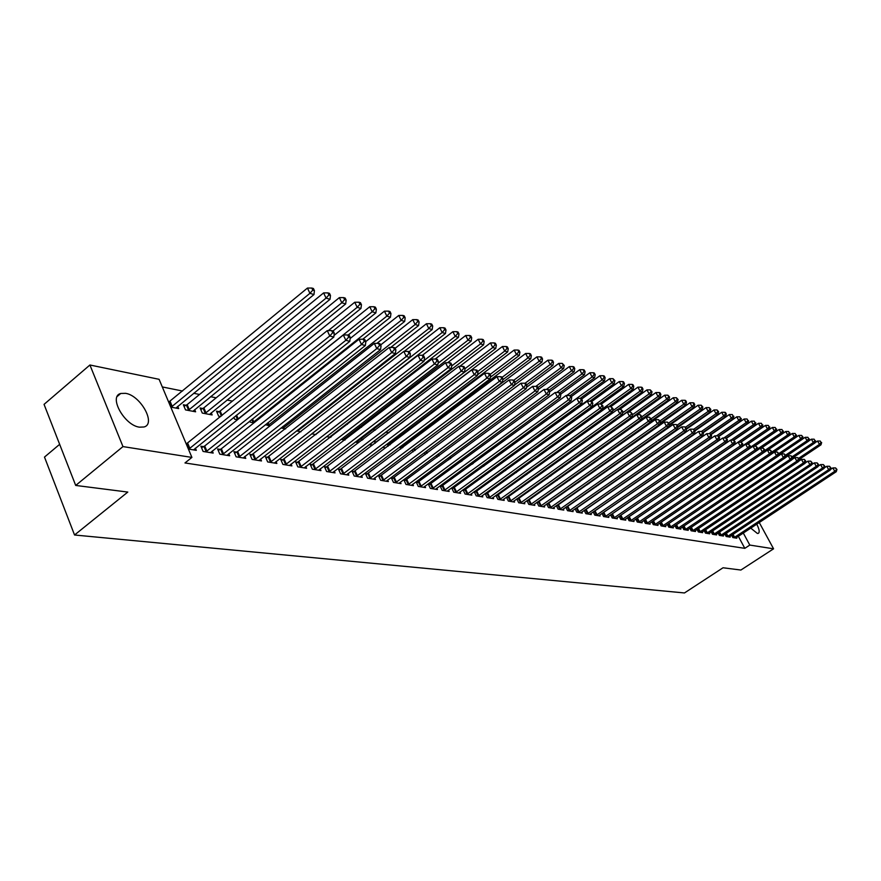 <?xml version="1.0" encoding="UTF-8"?>
<svg xmlns="http://www.w3.org/2000/svg" width="881" height="881" viewBox="0 0 881 881"><rect width="100%" height="100%" fill="white"/><g stroke="black" fill="none" stroke-linecap="round" stroke-linejoin="round"><path stroke-width="1.32" d="M756.724 524.129C759.367 529.261 759.874 532.344 758.266 533.379L757.352 533.434L750.711 528.093M139.473 427.175C124.364 425.413 108.275 396.307 120.763 393.466L125.576 393.333C140.663 395.481 156.344 423.926 144.044 426.977L139.473 427.175M571.758 469.749L570.767 469.551M562.144 467.811L561.296 467.635M413.696 437.78L412.275 437.494M401.45 435.302L399.104 434.84M388.95 432.78L385.768 432.142M375.449 430.049L372.85 429.521M361.573 427.241L359.646 426.856M347.389 424.378L346.178 424.124M232.397 401.119L227.023 400.029M216.164 397.838L210.537 396.692M199.558 394.479L193.666 393.278M182.543 391.032L162.302 386.935M59.644 444.332L44.491 457.074L74.544 534.998L684.471 592.957L723.037 567.771L740.888 570.04L773.573 548.808L749.797 545.075L743.278 532.994M74.544 534.998L127.8 492.072L75.7 485.442L44.05 404.368L89.917 364.998L159.098 379.315L191.904 457.415L122.966 446.59L89.917 364.998M724.876 534.117L726.142 536.485L730.173 537.135L729.787 536.419M711.165 531.805L712.465 534.26L716.616 534.932L716.22 534.194M697.025 529.426L698.369 531.959L702.642 532.664L702.234 531.893M682.434 526.97L683.81 529.602L688.226 530.318L687.808 529.525M667.369 524.426L668.8 527.157L673.359 527.895L672.93 527.08M651.83 521.805L653.295 524.635L657.997 525.406L657.556 524.547M635.763 519.096L637.282 522.037L642.139 522.818L641.687 521.937M619.156 516.288L620.72 519.338L625.752 520.153L625.279 519.239M587.065 484.076L587.374 484.682M601.987 513.381L603.595 516.552L608.793 517.4L608.308 516.453M660.023 422.979L685.847 404.764L683.766 404.148L681.663 400.282L568.818 479.793L569.148 480.563M584.213 510.374L585.876 513.678L591.261 514.548L590.755 513.557M584.819 509.945L585.38 510.033M549.986 475.707L550.262 476.269M550.262 475.509L551.11 475.663M556.913 479.385L557.321 480.189M555.922 480.101L557.133 480.321M565.8 507.247L567.529 510.694L573.102 511.597L572.584 510.573M566.34 506.872L567.067 506.993M535.67 476.258L537.102 476.533M546.738 504.009L548.522 507.599L554.292 508.546L553.764 507.467M547.178 503.701L548.092 503.844M514.647 472.271L516.299 472.59M526.959 500.65L528.809 504.395L534.8 505.375L534.249 504.251M527.323 500.397L528.424 500.584M492.787 468.13L494.682 468.494M506.454 497.159L508.37 501.069L514.581 502.082L514.008 500.915M506.707 496.972L508.018 497.192M470.575 463.439L472.194 464.232M485.156 493.525L487.138 497.622L493.591 498.668L492.997 497.446M485.299 493.426L486.841 493.679M447.9 458.208L448.803 459.794M463.032 489.748L465.091 494.043L471.798 495.133L471.181 493.845M463.065 489.726L464.838 490.023M424.312 452.713L425.204 454.607M441.965 486.224L440.071 485.916L442.163 490.31L449.134 491.444L448.495 490.1M399.754 446.942L400.756 449.068M400.227 446.579L401.494 446.821M418.167 482.281L416.195 481.951L418.299 486.433L425.556 487.611L424.895 486.202M376.583 442.02L374.524 441.623L375.284 443.242M383.72 446.491L384.215 447.548L382.695 447.262M393.389 478.163L391.34 477.821L393.466 482.392L401.02 483.625L400.337 482.149M357.763 441.062L358.512 442.68L355.241 442.064M367.575 473.879L365.439 473.526L367.575 478.185L375.449 479.462L374.744 477.909M330.948 435.897L331.344 436.767M326.554 436.624L330.551 437.383M340.65 469.408L338.414 469.033L340.573 473.791L348.788 475.134L348.05 473.493M296.534 430.93L300.95 431.767M312.535 464.739L310.2 464.353L312.37 469.21L320.959 470.608L320.188 468.879M265.412 424.708L269.971 425.897M283.164 459.86L280.731 459.464L282.911 464.419L291.886 465.884L291.082 464.067M233.828 417.33L234.643 419.202L237.496 419.741M252.44 454.761L249.896 454.343L252.087 459.408L261.481 460.939L260.644 459.012M202.784 408.498L200.108 407.98L202.278 413.068L212.145 414.94L211.231 412.815M220.272 449.42L217.607 448.98L219.821 454.167L229.655 455.763L228.785 453.726M177.753 406.35L178.7 408.597L170.76 407.099M188.391 449.057L196.298 450.334L195.395 448.176M191.904 457.415L184.977 462.954L744.819 548.345L738.322 536.265M203.621 446.656L200.879 446.204L203.104 451.446L213.18 453.087L212.288 450.984M186.078 405.282L183.336 404.753L185.517 409.885L195.615 411.801L194.69 409.621M236.549 452.129L233.939 451.689L236.141 456.821L245.755 458.373L244.896 456.402M219.094 411.647L216.484 411.141L218.642 416.173L220.668 416.548M267.978 457.338L265.489 456.931L267.681 461.941L276.854 463.439L276.039 461.567M249.808 421.074L250.281 422.164L253.926 422.858M298.009 462.327L295.631 461.93L297.811 466.842L306.588 468.274L305.795 466.501M280.984 427.99L285.642 428.871M326.741 467.095L324.461 466.721L326.631 471.522L335.022 472.888L334.273 471.214M311.709 433.815L315.916 434.608M354.25 471.665L352.07 471.302L354.217 476.015L362.267 477.326L361.54 475.729M344.493 438.507L345.132 439.883M341.057 439.377L344.856 440.093M380.614 476.048L378.522 475.696L380.658 480.31L388.367 481.566L387.673 480.057M363.181 439.432L361.639 439.134L362.146 440.225M370.758 443.561L371.496 445.136L369.117 444.696M405.91 480.244L403.894 479.914L406.009 484.429L413.42 485.64L412.737 484.198M389.171 444.442L387.144 444.057L388.147 446.193M430.181 484.275L428.254 483.955L430.346 488.393L437.461 489.55L436.811 488.173M515.022 382.211L541.936 362.113L539.161 361.287L536.892 356.86L412.165 449.883L413.101 451.865M453.506 488.14L451.656 487.843L453.737 492.193L460.576 493.305L459.948 491.994M436.216 455.499L437.064 457.272M474.198 491.664L476.225 495.849L482.799 496.917L482.193 495.662M474.286 491.598L475.938 491.873M459.342 460.851L460.62 462.029M495.904 495.364L497.853 499.362L504.185 500.397L503.602 499.197M496.102 495.221L497.523 495.452M481.588 465.95L483.548 466.379M516.806 498.921L518.689 502.754L524.79 503.745L524.217 502.599M517.114 498.701L518.314 498.899M503.822 470.223L505.595 470.553M536.936 502.346L538.754 506.013L544.634 506.971L544.095 505.87M537.344 502.06L538.346 502.225M525.263 474.286L526.794 474.573M556.351 505.639L558.114 509.163L563.785 510.088L563.256 509.031M556.847 505.298L557.662 505.441M547.464 477.491L547.751 478.064M545.89 478.196L547.211 478.449M575.084 508.822L576.791 512.202L582.264 513.083L581.757 512.081M575.656 508.425L576.295 508.535M559.38 477.634L559.787 478.438M559.798 477.348L560.668 477.513M566.34 481.544L566.637 482.127L565.756 481.962M593.177 511.883L594.818 515.132L600.104 515.991L599.609 515.022M578.002 481.973L578.332 482.645M610.643 514.845L612.229 517.962L617.35 518.788L616.865 517.863M595.974 486.125L596.25 486.675M627.525 517.698L629.067 520.693L634.012 521.497L633.549 520.605M643.857 520.462L645.355 523.347L650.134 524.118L649.682 523.259M659.66 523.127L661.113 525.902L665.739 526.662L665.309 525.825M674.967 525.704L676.366 528.391L680.848 529.118L680.429 528.314M689.779 528.204L691.145 530.791L695.494 531.496L695.076 530.725M704.15 530.626L705.472 533.115L709.679 533.809L709.282 533.06M718.07 532.972L719.359 535.373L723.444 536.044L723.059 535.318M731.582 535.241L732.838 537.564L736.791 538.214L736.417 537.509M759.235 522.477L773.573 548.808M75.7 485.442L122.966 446.59M744.819 548.345L749.797 545.075M188.787 449.112L329.769 335.991L333.822 337.082L193.534 449.894M186.265 443.98L327.269 330.617L329.769 335.991L332.666 332.754L334.284 333.194L333.282 331.047L331.663 330.606L332.666 332.754M331.663 330.606L327.269 330.617M333.822 337.082L334.284 333.194M175.925 408.068L313.988 294.54L309.914 293.329L307.458 288.054L168.678 402.143M312.788 290.146L314.418 290.631L313.438 288.528L311.808 288.043L312.788 290.146L309.914 293.329L171.156 407.165M314.418 290.631L313.988 294.54M307.458 288.054L311.808 288.043M205.835 451.887L345.837 340.297L349.79 341.354L210.471 452.647M201.54 447.746L204.722 445.984L343.337 334.978L345.837 340.297L348.678 337.093L350.264 337.522L349.261 335.397L347.687 334.967L348.678 337.093M347.687 334.967L343.337 334.978M349.79 341.354L350.264 337.522M222.486 454.596L361.496 344.493L365.351 345.528L227.012 455.334M218.246 450.488L221.362 448.759L359.019 339.24L361.496 344.493L364.305 341.332L365.846 341.751L364.855 339.648L363.313 339.229L364.305 341.332M363.313 339.229L359.019 339.24M365.351 345.528L365.846 341.751M192.906 411.295L330.034 299.298L326.058 298.119L323.613 292.899L187.168 404.61L184.019 406.361M328.888 294.97L330.474 295.443L329.494 293.362L327.908 292.888L328.888 294.97L326.058 298.119L188.248 410.414M330.474 295.443L330.034 299.298M323.613 292.899L327.908 292.888M209.491 414.433L345.682 303.934L341.806 302.789L339.372 297.624L203.863 407.837L200.769 409.555M344.592 299.672L346.145 300.135L345.176 298.075L343.623 297.613L344.592 299.672L341.806 302.789L204.954 413.574M346.145 300.135L345.682 303.934M339.372 297.624L343.623 297.613M238.751 457.239L376.782 348.59L380.548 349.603L243.178 457.955M234.566 453.164L237.628 451.468L374.315 343.392L376.782 348.59L379.546 345.462L381.055 345.87L380.063 343.788L378.555 343.381L379.546 345.462M378.555 343.381L374.315 343.392M380.548 349.603L381.055 345.87M254.642 459.827L391.704 352.587L395.371 353.567L258.959 460.521M250.512 455.774L389.237 347.444L391.704 352.587L394.424 349.493L395.888 349.889L394.908 347.841L393.444 347.433L394.424 349.493M393.444 347.433L389.237 347.444M395.371 353.567L395.888 349.889M332.996 330.97L360.957 308.46L357.179 307.337L354.757 302.238L220.162 410.998L217.144 412.671M359.922 304.264L361.441 304.716L360.461 302.679L358.952 302.227L359.922 304.264L357.179 307.337L328.305 330.606M361.441 304.716L360.957 308.46M354.757 302.238L358.952 302.227M348.116 335.088L375.879 312.887L372.178 311.786L369.767 306.742L334.02 335.452M374.888 308.746L376.363 309.187L375.405 307.172L373.918 306.731L374.888 308.746L372.178 311.786L237.198 419.686M376.363 309.187L375.879 312.887M369.767 306.742L373.918 306.731M270.17 462.349L406.262 356.486L409.852 357.455L274.398 463.032M266.095 458.329L403.817 351.398L406.262 356.486L408.949 353.435L410.381 353.821L409.401 351.783L407.969 351.398L408.949 353.435M407.969 351.398L403.817 351.398M409.852 357.455L410.381 353.821M362.73 339.229L390.448 317.204L386.836 316.136L384.435 311.147L350.142 338.513M389.501 313.118L390.944 313.559L389.986 311.566L388.543 311.125L389.501 313.118L386.836 316.136L252.781 422.638M390.944 313.559L390.448 317.204M384.435 311.147L388.543 311.125M285.345 464.816L420.49 360.307L423.992 361.243L289.475 465.487M281.325 460.829L418.057 355.274L420.49 360.307L423.133 357.279L424.532 357.653L423.563 355.649L422.153 355.263L423.133 357.279M422.153 355.263L418.057 355.274M423.992 361.243L424.532 357.653M376.881 343.381L404.676 321.422L401.152 320.376L398.763 315.442L365.78 341.597M403.773 317.402L405.183 317.821L404.225 315.85L402.815 315.42L403.773 317.402L401.152 320.376L268.011 425.523M405.183 317.821L404.676 321.422M398.763 315.442L402.815 315.42M300.19 467.227L434.388 364.029L437.813 364.943L304.231 467.888M296.225 463.263L431.954 359.041L434.388 364.029L436.987 361.034L438.364 361.397L437.383 359.415L436.018 359.041L436.987 361.034M436.018 359.041L431.954 359.041M437.813 364.943L438.364 361.397M314.704 469.584L447.966 367.663L451.303 368.555L318.658 470.234M310.784 465.653L445.544 362.741L447.966 367.663L450.532 364.701L451.865 365.064L450.896 363.093L449.563 362.73L450.532 364.701M449.563 362.73L445.544 362.741M451.303 368.555L451.865 365.064M328.899 471.897L461.237 371.22L464.507 372.09L332.776 472.524M325.034 467.987L458.825 366.342L461.237 371.22L463.758 368.291L465.069 368.643L464.111 366.694L462.8 366.342L463.758 368.291M462.8 366.342L458.825 366.342M464.507 372.09L465.069 368.643L492.743 347.521L490.431 342.929L459.783 366.342M342.797 474.154L474.209 374.689L477.403 375.548L346.585 474.771M338.976 470.278L471.809 369.866L474.209 374.689L476.698 371.793L477.976 372.145L477.017 370.218L475.74 369.866L476.698 371.793M475.74 369.866L471.809 369.866M477.403 375.548L477.976 372.145M356.398 476.368L486.885 378.092L490.012 378.929L360.098 476.973M352.62 472.513L484.506 373.313L486.885 378.092L489.351 375.229L490.607 375.559L489.649 373.654L488.404 373.313L489.351 375.229M488.404 373.313L484.506 373.313M490.012 378.929L490.607 375.559M369.712 478.526L499.296 381.418L502.357 382.233L373.335 479.121M365.978 474.705L496.928 376.694L499.296 381.418L501.73 378.577L502.952 378.907L502.005 377.024L500.782 376.694L501.73 378.577M500.782 376.694L496.928 376.694M502.357 382.233L502.952 378.907M382.739 480.652L511.432 384.667L514.427 385.471L386.296 481.224M379.061 476.852L509.086 379.986L511.432 384.667L513.832 381.858L515.033 382.189L514.086 380.317L512.896 379.986L513.832 381.858M512.896 379.986L509.086 379.986M514.427 385.471L515.033 382.189M395.514 482.722L523.314 387.849L526.243 388.642L398.994 483.295M391.869 478.956L520.968 383.224L523.314 387.849L525.682 385.074L526.849 385.393L525.913 383.543L524.746 383.224L525.682 385.074M524.746 383.224L520.968 383.224M526.243 388.642L526.849 385.393M408.013 484.759L534.943 390.966L537.817 391.737L411.427 485.31M404.412 481.015L532.609 386.385L534.943 390.966L537.278 388.213L538.423 388.521L537.487 386.693L536.342 386.385L537.278 388.213M536.342 386.385L532.609 386.385M537.817 391.737L538.423 388.521M390.701 347.444L418.585 325.541L415.138 324.516L412.749 319.638L380.625 344.978M417.726 321.576L419.103 321.983L418.145 320.034L416.768 319.627L417.726 321.576L415.138 324.516L282.911 428.353M419.103 321.983L418.585 325.541M412.749 319.638L416.768 319.627M404.225 351.398L432.175 329.571L428.805 328.569L426.437 323.734L395.129 348.292M431.36 325.662L432.703 326.058L431.756 324.131L430.413 323.723L431.36 325.662L428.805 328.569L297.492 431.117M432.703 326.058L432.175 329.571M426.437 323.734L430.413 323.723M315.629 434.553L445.456 333.514L442.163 332.533L439.806 327.743L409.092 351.706M444.685 329.648L445.995 330.045L445.059 328.128L443.738 327.732L444.685 329.648L442.163 332.533L311.742 433.815M445.995 330.045L445.456 333.514M439.806 327.743L443.738 327.732M329.505 437.185L458.45 337.357L455.235 336.41L452.878 331.674L422.384 355.329M457.713 333.558L459.001 333.943L458.065 332.049L456.776 331.663L457.713 333.558L455.235 336.41L424.102 360.494M459.001 333.943L458.45 337.357M452.878 331.674L456.776 331.663M343.083 439.751L471.159 341.123L468.009 340.198L465.675 335.507L435.17 359.041M470.465 337.368L471.72 337.753L470.784 335.87L469.529 335.496L470.465 337.368L468.009 340.198L438.077 363.236M471.72 337.753L471.159 341.123M465.675 335.507L469.529 335.496M356.387 442.273L483.592 344.812L480.508 343.898L478.185 339.262L447.603 362.73M482.931 341.101L484.165 341.476L483.229 339.625L481.995 339.251L482.931 341.101L480.508 343.898L451.722 365.945M484.165 341.476L483.592 344.812M478.185 339.262L481.995 339.251M369.414 444.751L495.761 348.424L492.743 347.521L495.133 344.757L496.333 345.121L495.408 343.282L494.208 342.918L495.133 344.757M496.333 345.121L495.761 348.424M490.431 342.929L494.208 342.918M477.535 374.777L507.676 351.948L504.725 351.079L502.423 346.519L375.075 442.802M507.071 348.336L508.26 348.689L507.335 346.872L506.157 346.519L507.071 348.336L504.725 351.079L477.7 371.573M508.26 348.689L507.676 351.948M502.423 346.519L506.157 346.519M490.299 377.299L519.338 355.406L516.442 354.547L514.152 350.043L387.695 445.213M518.766 351.838L519.922 352.191L519.008 350.385L517.852 350.032L518.766 351.838L516.442 354.547L490.056 374.469M519.922 352.191L519.338 355.406M514.152 350.043L517.852 350.032M420.27 486.753L546.33 394.016L549.138 394.776L423.607 487.292M416.713 483.041L544.006 389.479L546.33 394.016L548.632 391.296L549.755 391.593L548.83 389.787L547.707 389.479L548.632 391.296M547.707 389.479L544.006 389.479M549.138 394.776L549.755 391.593M502.798 379.766L530.758 358.798L527.917 357.95L525.638 353.49L400.051 447.57M530.219 355.263L531.342 355.605L530.439 353.821L529.305 353.479L530.219 355.263L527.917 357.95L502.148 377.31M531.342 355.605L530.758 358.798M525.638 353.49L529.305 353.479M432.274 488.702L557.475 397.012L560.228 397.738L435.555 489.241M428.761 485.013L555.173 392.508L557.475 397.012L559.754 394.303L560.856 394.6L559.931 392.805L558.829 392.508L559.754 394.303M558.829 392.508L555.173 392.508M560.228 397.738L560.856 394.6M541.43 358.622L542.542 358.963L541.628 357.19L540.527 356.86L541.43 358.622L539.161 361.287L513.81 380.24M542.542 358.963L541.936 362.113M536.892 356.86L540.527 356.86M444.046 490.618L568.399 399.93L571.086 400.657L447.262 491.135M440.566 486.951L566.098 395.481L568.399 399.93L570.646 397.254L571.714 397.551L570.8 395.767L569.721 395.481L570.646 397.254M569.721 395.481L566.098 395.481M571.086 400.657L571.714 397.551M526.607 384.909L552.894 365.362L550.173 364.547L547.927 360.175L514.493 385.118M552.42 361.915L553.499 362.245L552.596 360.494L551.517 360.164L552.42 361.915L550.173 364.547L525.01 383.29M553.499 362.245L552.894 365.362M547.927 360.175L551.517 360.164M455.587 492.49L579.092 402.793L581.735 403.509L458.737 493.008M452.14 488.856L576.813 398.388L579.092 402.793L581.306 400.15L582.363 400.437L581.449 398.675L580.392 398.388L581.306 400.15M580.392 398.388L576.813 398.388M581.735 403.509L582.363 400.437M537.939 387.563L563.631 368.544L560.966 367.751L558.73 363.413L526.486 387.365M563.179 365.141L564.247 365.461L562.276 363.401L563.179 365.141L560.966 367.751L535.835 386.385M564.247 365.461L563.631 368.544M558.73 363.413L562.276 363.401M466.908 494.329L589.576 405.612L592.164 406.295L469.991 494.836M463.494 490.717L587.308 401.24L589.576 405.612L591.768 402.98L592.803 403.267L591.889 401.516L590.854 401.24L591.768 402.98M590.854 401.24L587.308 401.24M592.164 406.295L592.803 403.267M549.028 390.184L574.159 371.661L571.549 370.89L569.313 366.584L538.225 389.589M573.729 368.302L574.775 368.61L573.883 366.892L572.837 366.584L573.729 368.302L571.549 370.89L546.352 389.479M574.775 368.61L574.159 371.661M569.313 366.584L572.837 366.584M477.998 496.135L599.851 408.355L602.384 409.037L481.026 496.631M474.628 492.556L597.593 404.027L599.851 408.355L602.009 405.767L603.022 406.042L601.106 404.027L602.009 405.767M601.106 404.027L597.593 404.027M602.384 409.037L603.022 406.042M559.864 392.794L584.477 374.722L581.912 373.962L579.698 369.701L549.722 391.781M584.07 371.397L585.094 371.705L584.202 369.998L583.178 369.701L584.07 371.397L581.912 373.962L556.682 392.508M585.094 371.705L584.477 374.722M579.698 369.701L583.178 369.701M488.889 497.908L609.916 411.053L612.405 411.724L491.862 498.393M485.552 494.34L607.67 406.769L609.916 411.053L612.053 408.487L613.055 408.751L611.161 406.769L612.053 408.487M611.161 406.769L607.67 406.769M612.405 411.724L613.055 408.751M570.139 395.591L594.587 377.718L592.076 376.969L589.874 372.751L560.635 394.192M594.212 374.436L595.215 374.733L594.323 373.048L593.32 372.751L594.212 374.436L592.076 376.969L566.802 395.481M595.215 374.733L594.587 377.718M589.874 372.751L593.32 372.751M499.571 499.648L619.795 413.707L622.228 414.356L502.489 500.122M496.267 496.102L617.559 409.456L619.795 413.707L621.909 411.152L622.878 411.416L621.006 409.456L621.909 411.152M621.006 409.456L617.559 409.456M622.228 414.356L622.878 411.416M580.161 398.388L604.509 380.658L602.042 379.931L599.851 375.747L571.251 396.637M604.157 377.409L605.137 377.707L604.256 376.033L603.276 375.735L604.157 377.409L602.042 379.931L483.35 466.346M605.137 377.707L604.509 380.658M599.851 375.747L603.276 375.735M510.055 501.344L629.475 416.295L631.864 416.933L512.907 501.818M506.784 497.831L627.25 412.088L629.475 416.295L631.567 413.773L632.514 414.037L630.675 412.088L631.567 413.773M630.675 412.088L627.25 412.088M631.864 416.933L632.514 414.037M589.852 401.24L614.233 383.543L611.821 382.828L609.641 378.676L581.647 399.049M613.903 380.339L614.872 380.625L613.033 378.676L613.903 380.339L611.821 382.828L493.9 468.34M614.872 380.625L614.233 383.543M609.641 378.676L613.033 378.676M520.341 503.018L638.967 418.838L641.313 419.466L523.149 503.48M517.103 499.527L636.765 414.665L638.967 418.838L641.038 416.339L641.974 416.592L640.146 414.676L641.038 416.339M640.146 414.676L636.765 414.665M641.313 419.466L641.974 416.592M599.355 404.027L623.781 386.374L621.413 385.669L619.233 381.561L591.757 401.483M623.473 383.202L624.42 383.488L623.55 381.836L622.603 381.561L623.473 383.202L621.413 385.669L504.262 470.3M624.42 383.488L623.781 386.374M619.233 381.561L622.603 381.561M530.439 504.659L648.284 421.338L650.585 421.955L533.192 505.11M527.234 501.201L646.092 417.198L648.284 421.338L650.332 418.86L651.246 419.114L649.451 417.209L650.332 418.86M649.451 417.209L646.092 417.198M650.585 421.955L651.246 419.114M608.683 406.769L633.153 389.149L630.818 388.455L628.66 384.38L601.36 404.104M632.855 386.01L633.78 386.285L632.921 384.667L631.985 384.38L632.855 386.01L630.818 388.455L602.406 408.938M633.78 386.285L633.153 389.149M628.66 384.38L631.985 384.38M540.35 506.278L657.424 423.783L659.682 424.389L543.059 506.718M537.179 502.831L655.244 419.686L657.424 423.783L659.451 421.327L660.354 421.581L658.57 419.686L659.451 421.327M658.57 419.686L655.244 419.686M659.682 424.389L660.354 421.581M617.834 409.456L642.337 391.869L640.058 391.197L637.91 387.155L610.654 406.769M642.073 388.774L642.976 389.039L642.117 387.431L641.203 387.155L642.073 388.774L640.058 391.197L612.57 410.931M642.976 389.039L642.337 391.869M637.91 387.155L641.203 387.155M550.085 507.852L666.399 426.195L668.613 426.789L552.75 508.293M546.947 504.439L664.23 422.131L666.399 426.195L668.393 423.761L669.285 423.992L667.523 422.131L668.393 423.761M667.523 422.131L664.23 422.131M668.613 426.789L669.285 423.992M536.892 476.489L651.356 394.545L649.121 393.884L646.984 389.876L619.684 409.456M651.114 391.483L652.006 391.748L650.255 389.876L651.114 391.483L649.121 393.884L622.548 412.892M652.006 391.748L651.356 394.545M646.984 389.876L650.255 389.876M559.644 509.416L675.209 428.551L677.379 429.135L562.265 509.835M556.539 506.013L673.04 424.521L675.209 428.551L677.181 426.14L678.051 426.371L676.311 424.521L677.181 426.14M676.311 424.521L673.04 424.521M677.379 429.135L678.051 426.371M546.484 478.306L660.221 397.166L658.019 396.516L655.893 392.552L628.549 412.088M659.99 394.137L660.86 394.402L660.012 392.816L659.131 392.552L659.99 394.137L658.019 396.516L632.338 414.83M660.86 394.402L660.221 397.166M655.893 392.552L659.131 392.552M569.038 510.936L683.854 430.864L685.991 431.437L571.604 511.354M565.965 507.566L681.696 426.878L683.854 430.864L685.803 428.474L686.651 428.706L684.944 426.878L685.803 428.474M684.944 426.878L681.696 426.878M685.991 431.437L686.651 428.706M641.346 419.323L668.91 399.754L666.752 399.104L664.637 395.173L637.26 414.665M668.701 396.747L669.56 397.001L667.853 395.173L668.701 396.747L666.752 399.104L641.941 416.746M669.56 397.001L668.91 399.754M664.637 395.173L667.853 395.173M578.266 512.434L692.334 433.144L694.437 433.705L580.788 512.852M575.227 509.086L690.197 429.179L692.334 433.144L694.272 430.765L695.109 430.996L693.413 429.19L694.272 430.765M693.413 429.19L690.197 429.179M694.437 433.705L695.109 430.996M650.773 421.162L677.456 402.276L675.331 401.648L673.227 397.749L559.6 478.064M677.258 399.313L678.106 399.567L676.41 397.749L677.258 399.313L675.331 401.648L651.092 418.816M678.106 399.567L677.456 402.276M673.227 397.749L676.41 397.749M587.341 513.909L700.67 435.379L702.741 435.93L589.818 514.317M584.323 510.584L698.545 431.448L700.67 435.379L702.586 433.023L703.412 433.243L701.728 431.459L702.586 433.023M701.728 431.459L698.545 431.448M702.741 435.93L703.412 433.243M685.66 401.824L686.497 402.077L685.66 400.536L684.823 400.282L685.66 401.824L683.766 404.148L660.001 420.92M686.497 402.077L685.847 404.764M681.663 400.282L684.823 400.282M596.25 515.363L708.864 437.571L710.89 438.11L598.684 515.759M593.254 512.059L706.749 433.672L708.864 437.571L710.747 435.236L711.562 435.456L709.91 433.683L710.747 435.236M709.91 433.683L706.749 433.672M710.89 438.11L711.562 435.456M669.097 424.774L694.085 407.209L692.037 406.604L689.955 402.76L659.77 424.047M693.92 404.302L694.735 404.544L693.909 403.013L693.083 402.771L693.92 404.302L692.037 406.604L668.745 422.99M694.735 404.544L694.085 407.209M689.955 402.76L693.083 402.771M605.005 516.784L716.903 439.729L718.896 440.258L607.405 517.18M602.042 513.502L714.799 435.864L716.903 439.729L718.775 437.416L719.568 437.626L717.927 435.864L718.775 437.416M717.927 435.864L714.799 435.864M718.896 440.258L719.568 437.626M678.007 426.547L702.179 409.61L700.175 409.015L698.093 405.205L668.866 425.743M702.036 406.736L702.84 406.967L701.199 405.205L702.036 406.736L700.175 409.015L677.324 425.027M702.84 406.967L702.179 409.61M698.093 405.205L701.199 405.205M613.617 518.182L724.81 441.844L726.759 442.361L615.973 518.568M610.687 514.922L722.717 438.011L724.81 441.844L726.66 439.553L727.442 439.762L725.823 438.022L726.66 439.553M725.823 438.022L722.717 438.011M726.759 442.361L727.442 439.762M686.53 428.463L710.141 411.967L708.159 411.383L706.099 407.606L677.797 427.439M710.009 409.114L710.791 409.357L709.183 407.606L710.009 409.114L708.159 411.383L685.704 427.087M710.791 409.357L710.141 411.967M706.099 407.606L709.183 407.606M622.085 519.559L732.574 443.925L734.49 444.442L624.398 519.933M619.178 516.321L730.492 440.126L732.574 443.925L734.402 441.645L735.172 441.855L733.576 440.126L734.402 441.645M733.576 440.126L730.492 440.126M734.49 444.442L735.172 441.855M694.79 430.413L717.96 414.29L716.022 413.707L713.962 409.962L686.563 429.102M717.839 411.471L718.621 411.702L717.024 409.962L717.839 411.471L716.022 413.707L693.699 429.267M718.621 411.702L717.96 414.29M713.962 409.962L717.024 409.962M630.411 520.913L740.205 445.973L742.088 446.48L632.679 521.288M627.569 517.665L738.135 442.196L740.205 445.973L742.022 443.716L742.771 443.914L741.185 442.207L742.022 443.716M741.185 442.207L738.135 442.196M742.088 446.48L742.771 443.914M702.917 432.34L725.647 416.57L723.742 415.997L721.693 412.286L695.032 430.853M725.548 413.773L726.307 414.004L725.492 412.517L724.722 412.286L725.548 413.773L723.742 415.997L701.496 431.448M726.307 414.004L725.647 416.57M721.693 412.286L724.722 412.286M638.593 522.246L747.705 447.977L749.566 448.473L640.828 522.609M636.104 518.854L745.645 444.244L747.705 447.977L749.5 445.742L750.249 445.94L748.674 444.244L749.5 445.742M748.674 444.244L745.645 444.244M749.566 448.473L750.249 445.94M710.901 434.245L733.201 418.805L731.329 418.255L729.292 414.566L703.126 432.725M733.113 416.041L732.298 414.566L733.113 416.041L731.329 418.255L709.051 433.683M733.862 416.261L733.201 418.805M729.292 414.566L732.298 414.566M646.643 523.556L755.083 449.96L756.911 450.444L648.845 523.909M644.507 520.021L753.035 446.249L755.083 449.96L756.856 447.735L757.583 447.933L756.041 446.249L756.856 447.735M756.041 446.249L753.035 446.249M756.911 450.444L757.583 447.933M718.742 436.117L740.635 421.008L738.785 420.457L736.769 416.801L711.077 434.575M740.558 418.266L739.754 416.812L740.558 418.266L738.785 420.457L716.484 435.864M741.295 418.486L740.635 421.008M736.769 416.801L739.754 416.812M654.572 524.845L762.34 451.898L764.124 452.382L656.73 525.197M652.766 521.167L760.292 448.22L762.34 451.898L764.091 449.695L764.807 449.894L763.276 448.231L764.091 449.695M763.276 448.231L760.292 448.22M764.124 452.382L764.807 449.894M726.219 438.121L747.936 423.177L746.13 422.638L744.115 419.004L718.907 436.403M747.881 420.457L747.077 419.015L747.881 420.457L746.13 422.638L723.797 438.011M748.608 420.678L747.936 423.177M744.115 419.004L747.077 419.015M662.369 526.111L769.465 453.814L771.227 454.277L664.494 526.453M660.926 522.279L767.439 450.158L769.465 453.814L771.205 451.623L771.91 451.821L770.39 450.169L771.205 451.623M770.39 450.169L767.439 450.158M771.227 454.277L771.91 451.821M733.521 440.126L755.127 425.303L753.343 424.774L751.339 421.173L726.572 438.22M755.072 422.616L754.279 421.173L755.072 422.616L753.343 424.774L730.988 440.126M755.788 422.836L755.127 425.303M751.339 421.173L754.279 421.173M670.034 527.356L776.48 455.686L778.22 456.149L672.126 527.697M771.238 454.244L774.465 452.063L776.48 455.686L778.209 453.517L778.903 453.715L777.394 452.074L778.209 453.517M777.394 452.074L774.465 452.063M778.22 456.149L778.903 453.715M740.569 442.207L762.197 427.406L760.446 426.878L758.453 423.309L733.829 440.203M762.164 424.741L761.36 423.309L762.164 424.741L760.446 426.878L655.145 498.899M762.858 424.95L762.197 427.406M758.453 423.309L761.36 423.309M677.577 528.589L783.385 457.536L785.092 457.999L679.647 528.919M778.242 456.05L781.37 453.946L783.385 457.536L785.092 455.389L785.764 455.576L784.288 453.946L785.092 455.389M784.288 453.946L781.37 453.946M785.092 457.999L785.764 455.576M747.495 444.244L769.157 429.465L767.428 428.948L765.446 425.402L740.888 442.207M769.124 426.822L768.331 425.413L769.124 426.822L767.428 428.948L742.165 446.204M769.818 427.032L769.157 429.465M765.446 425.402L768.331 425.413M685.011 529.789L790.169 459.353L791.843 459.805L687.037 530.12M785.136 457.834L788.176 455.785L790.169 459.353L791.854 457.228L792.526 457.404L791.061 455.796L791.854 457.228M791.061 455.796L788.176 455.785M791.843 459.805L792.526 457.404M754.312 446.249L775.996 431.492L774.3 430.985L772.329 427.472L747.749 444.244M775.985 428.882L775.192 427.472L775.985 428.882L774.3 430.985L749.775 447.691M776.657 429.08L775.996 431.492M772.329 427.472L775.192 427.472M692.323 530.979L796.842 461.148L798.494 461.589L694.327 531.309M791.909 459.585L794.86 457.602L796.842 461.148L798.516 459.034L799.177 459.21L797.723 457.613L798.516 459.034M797.723 457.613L794.86 457.602M798.494 461.589L799.177 459.21M761.03 448.22L782.735 433.485L781.062 432.989L779.101 429.499L754.488 446.249M782.724 430.897L781.943 429.499L782.724 430.897L781.062 432.989L757.253 449.167M783.396 431.095L782.735 433.485M779.101 429.499L781.943 429.499M699.525 532.157L803.417 462.91L805.047 463.34L701.485 532.476M798.582 461.303L801.446 459.397L803.417 462.91L805.08 460.807L805.73 460.983L804.287 459.397L805.08 460.807M804.287 459.397L801.446 459.397M805.047 463.34L805.73 460.983M767.637 450.158L789.354 435.456L787.713 434.961L785.764 431.492L761.129 448.22M789.365 432.89L788.583 431.503L789.365 432.89L787.713 434.961L764.609 450.62M790.026 433.089L789.354 435.456M785.764 431.492L788.583 431.503M706.606 533.302L809.881 464.639L811.489 465.069L708.544 533.622M805.146 463.01L807.921 461.148L809.881 464.639L812.172 462.734L810.74 461.159L811.533 462.558M810.74 461.159L807.921 461.148M811.489 465.069L812.172 462.734M771.316 453.979L795.884 437.383L794.266 436.91L792.316 433.463L767.67 450.158M795.895 434.851L795.125 433.474L795.895 434.851L794.266 436.91L771.844 452.052M796.545 435.038L795.884 437.383L798.781 435.401L801.556 435.401L802.965 436.965L801.556 435.401M792.316 433.463L795.125 433.474M713.588 534.437L816.247 466.346L817.832 466.765L715.504 534.745M811.599 464.683L814.297 462.888L816.247 466.346L818.515 464.452L817.094 462.888L817.876 464.276M817.094 462.888L814.297 462.888M817.832 466.765L818.515 464.452M778.43 455.378L802.305 439.289L800.708 438.815L778.826 453.572M802.327 436.767L800.708 438.815L798.781 435.401M802.965 436.965L802.305 439.289M720.46 535.56L822.524 468.02L824.065 468.439L722.343 535.868M817.953 466.324L820.574 464.584L822.524 468.02L824.748 466.137L823.35 464.595L824.131 465.972M823.35 464.595L820.574 464.584M824.065 468.439L824.748 466.137M785.434 456.754L808.626 441.161L807.051 440.698L805.135 437.306L802.327 439.201M808.659 438.672L807.899 437.317L808.659 438.672L807.051 440.698L785.544 455.169M809.287 438.859L808.626 441.161M805.135 437.306L807.899 437.317M727.232 536.661L828.691 469.672L830.221 470.091L729.094 536.958M824.22 467.954L826.752 466.269L828.691 469.672L830.893 467.811L829.517 466.28L830.287 467.635M829.517 466.28L826.752 466.269M830.221 470.091L830.893 467.811M792.327 458.109L814.848 443.011L813.306 442.548L811.401 439.179L808.67 441.018M814.903 440.533L814.132 439.19L814.903 440.533L813.306 442.548L792.151 456.743M815.52 440.72L814.848 443.011M811.401 439.179L814.132 439.19M733.906 537.74L834.77 471.302L836.267 471.709L735.734 538.038M830.376 469.551L832.842 467.921L834.77 471.302L836.95 469.441L835.573 467.932L836.344 469.287M835.573 467.932L832.842 467.921M836.267 471.709L836.95 469.441M799.111 459.464L820.982 444.828L819.462 444.376L817.557 441.029L814.914 442.813M821.037 442.372L820.277 441.04L821.037 442.372L819.462 444.376L798.671 458.296M821.654 442.559L820.982 444.828M817.557 441.029L820.277 441.04M189.14 448.936L186.915 443.639M189.9 448.44L187.675 443.154M170.077 401.307L172.258 406.493M169.328 401.802L171.509 406.989M206.187 451.7L203.963 446.48M206.936 451.215L204.722 445.984M222.827 454.42L220.613 449.244M223.576 453.935L221.362 448.759M187.168 404.61L189.349 409.742M186.42 405.095L188.6 410.227M203.863 407.837L206.033 412.914M203.126 408.321L205.295 413.398M239.092 457.063L236.879 451.942M239.83 456.589L237.628 451.468M254.972 459.651L252.781 454.585M255.71 459.177L253.508 454.122M220.162 410.998L222.078 415.414M219.435 411.471L221.373 415.975M236.56 415.138L238.266 419.048M235.877 415.689L237.529 419.51M270.5 462.173L268.309 457.173M271.227 461.71L269.035 456.71M252.484 418.938L253.827 421.999M251.801 419.477L253.111 422.462M285.675 464.639L283.495 459.695M286.402 464.188L284.211 459.232M268.044 422.616L269.057 424.895M267.372 423.155L268.342 425.358M300.509 467.062L298.34 462.162M301.225 466.6L299.055 461.71M315.024 469.419L312.854 464.573M315.739 468.967L313.57 464.122M329.219 471.731L327.06 466.93M329.923 471.291L327.765 466.49M343.116 473.989L340.958 469.243M343.81 473.549L341.652 468.802M356.706 476.203L354.558 471.5M357.4 475.773L355.252 471.071M370.02 478.372L367.884 473.714M370.703 477.943L368.566 473.284M383.048 480.486L380.922 475.883M383.731 480.068L381.605 475.465M395.811 482.568L393.697 478.009M396.494 482.149L394.369 477.59M408.321 484.605L406.207 480.09M408.982 484.187L406.868 479.671M283.264 426.195L283.946 427.726M282.592 426.723L283.242 428.177M298.141 429.675L298.505 430.501M297.47 430.192L297.811 430.941M390.129 443.87L390.415 444.487M389.468 444.288L389.776 444.96M420.567 486.598L418.464 482.127M421.228 486.191L419.125 481.709M402.441 446.26L402.98 447.394M401.791 446.667L402.353 447.867M432.571 488.548L430.479 484.121M433.232 488.14L431.139 483.713M414.522 448.594L415.292 450.224M413.872 449.002L414.676 450.698M444.343 490.464L442.251 486.081M444.993 490.067L442.901 485.673M426.47 451.105L427.362 452.988M425.853 451.568L426.745 453.451M455.873 492.347L453.803 487.997M456.523 491.95L454.442 487.6M438.342 453.913L439.201 455.686M437.736 454.376L438.584 456.149M467.194 494.186L465.124 489.88M467.833 493.789L465.763 489.484M449.993 456.655L450.797 458.329M449.387 457.107L450.191 458.77M478.284 495.992L476.225 491.719M478.923 495.596L476.863 491.334M461.413 459.331L462.173 460.895M460.807 459.772L461.567 461.336M489.164 497.765L487.116 493.536M489.803 497.38L487.755 493.151M472.612 461.941L473.317 463.406M472.018 462.382L472.723 463.846M499.846 499.494L497.809 495.309M500.474 499.12L498.437 494.924M483.603 464.485L484.242 465.818M483.008 464.926L483.625 466.192M510.33 501.201L508.293 497.049M510.947 500.826L508.91 496.675M494.373 466.974L494.792 467.822M493.789 467.404L494.175 468.196M520.616 502.875L518.59 498.767M521.233 502.5L519.206 498.393M530.703 504.527L528.688 500.441M531.32 504.152L529.305 500.067M540.615 506.135L538.61 502.093M541.231 505.771L539.216 501.718M550.35 507.72L548.356 503.712M550.955 507.357L548.962 503.348M559.909 509.273L557.926 505.298M560.514 508.91L558.521 504.934M569.302 510.804L567.32 506.861M569.897 510.451L567.915 506.509M578.531 512.302L576.559 508.392M579.114 511.949L577.154 508.04M587.594 513.777L585.634 509.901M588.178 513.425L586.217 509.548M570.073 479.143L570.359 479.705M596.503 515.231L594.554 511.387M597.087 514.878L595.138 511.035M579.742 480.74L580.083 481.411M579.191 481.136L579.533 481.797M605.258 516.651L603.32 512.841M605.842 516.31L603.892 512.5M588.783 482.865L589.103 483.471M588.244 483.251L588.552 483.856M613.87 518.061L611.932 514.273M614.442 517.72L612.504 513.931M597.67 484.935L597.957 485.486M622.327 519.438L620.411 515.682M622.9 519.096L620.973 515.341M630.653 520.792L628.737 517.07M631.214 520.451L629.298 516.729M638.835 522.125L636.93 518.424M639.397 521.783L637.492 518.094M646.896 523.435L644.991 519.768M647.447 523.105L645.553 519.438M654.814 524.724L652.92 521.089M655.365 524.393L653.471 520.759M662.6 525.99L660.728 522.4M663.151 525.66L661.268 522.059M670.276 527.234L668.426 523.71M670.815 526.915L668.954 523.358M677.819 528.468L676.002 525.01M678.359 528.148L676.531 524.658M685.242 529.668L683.458 526.276M685.781 529.36L683.975 525.924M692.554 530.858L690.792 527.532M693.083 530.549L691.31 527.179M699.756 532.036L698.016 528.754M700.285 531.728L698.534 528.413M706.837 533.192L705.13 529.966M707.366 532.884L705.637 529.624M713.819 534.327L712.134 531.155M714.337 534.018L712.641 530.825M720.691 535.439L719.028 532.333M721.209 535.141L719.535 532.003M727.464 536.54L725.823 533.49M727.97 536.243L726.318 533.159M734.126 537.63L732.518 534.624M734.644 537.333L733.014 534.293M120.763 393.466L117.228 396.439"/></g></svg>
